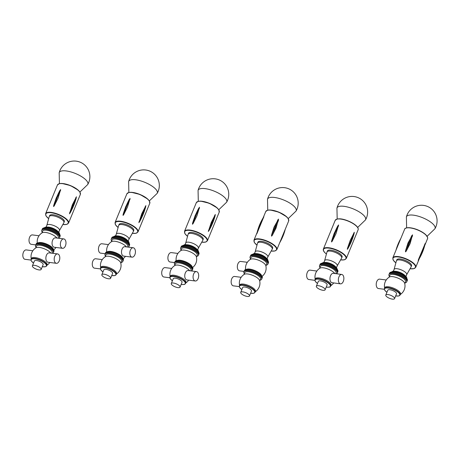 <?xml version="1.0" encoding="UTF-8"?>
<svg xmlns="http://www.w3.org/2000/svg" width="460" height="460" viewBox="0 0 460 460"><rect width="100%" height="100%" fill="white"/><g stroke="black" fill="none" stroke-linecap="round" stroke-linejoin="round"><path stroke-width="0.69" d="M357.673 227.435L365.487 219.909A15.456 5.261 -157.6 0 0 359.651 212.169A15.456 5.261 -157.6 0 0 345.276 206.517A15.456 5.261 -157.6 0 0 336.944 208.144A15.456 5.261 -157.6 0 0 336.938 208.156L337.186 218.989M405.49 250.93L407.98 243.029L412.539 234.813L410.073 243.696L406.214 251.16L405.507 251.873L405.49 250.93A57.92 12.983 -72.4 0 1 411.832 235.531M418.485 259.452L425.212 243.461C423.907 249.429 421.584 255.07 418.249 260.389L418.485 259.452A57.92 52.889 -13.4 0 0 424.833 244.059M418.56 259.762L418.186 260.446M389.413 276.385A9.608 3.272 22.4 0 1 388.97 274.551L389.568 273.096A9.608 3.272 22.4 0 1 398.791 273.378A9.608 3.272 22.4 0 1 400.579 274.12A9.608 3.272 22.4 0 1 407.33 280.416L407.031 281.146A9.608 3.272 22.4 0 0 399.395 274.459A9.608 3.272 22.4 0 0 389.269 273.821A9.608 3.272 22.4 0 1 393.599 272.837A9.608 3.272 22.4 0 1 403.132 276.351A9.608 3.272 22.4 0 1 407.031 281.146L406.732 281.871A9.608 3.272 22.4 0 1 405.116 282.86M398.791 273.378L398.9 273.418A8.493 2.892 22.4 0 1 400.482 274.074L400.579 274.12M394.053 269.531A6.819 2.323 22.4 0 1 394.088 269.439A6.819 2.323 22.4 0 1 401.275 269.888A6.819 2.323 22.4 0 1 406.697 274.637A6.819 2.323 22.4 0 1 406.657 274.723M394.065 269.485L396.411 260.895A7.935 2.702 22.4 0 1 396.445 260.786A7.935 2.702 22.4 0 1 404.811 261.309A7.935 2.702 22.4 0 1 411.119 266.834A7.935 2.702 22.4 0 1 411.073 266.938L406.68 274.683M396.445 260.786L396.848 259.814A7.935 2.702 22.4 0 1 405.214 260.343A7.935 2.702 22.4 0 1 411.522 265.863L411.119 266.834M386.228 279.985L379.626 279.139A4.732 2.772 97.3 0 0 376.786 281.549A4.732 2.772 97.3 0 0 378.43 288.529L384.336 289.282M387.924 294.555A4.732 1.61 22.4 0 1 392.622 296.286A4.732 1.61 22.4 0 1 394.542 298.649A4.732 1.61 22.4 0 1 389.551 298.339A4.732 1.61 22.4 0 1 385.791 295.044A4.732 1.61 22.4 0 1 387.924 294.555M385.791 295.044L387.786 290.202A4.732 1.61 22.4 0 1 389.919 289.719A4.732 1.61 22.4 0 1 394.617 291.45A4.732 1.61 22.4 0 1 396.537 293.808L394.542 298.649M386.906 292.336L384.75 290.254L384.324 289.162L384.767 287.667A8.493 2.892 22.4 0 1 388.596 286.798A8.493 2.892 22.4 0 1 397.02 289.904A8.493 2.892 22.4 0 1 400.47 294.141L399.723 295.516L398.653 295.987L395.657 295.947M384.635 287.989A10.304 10.304 0 0 1 389.465 276.966A8.493 2.892 22.4 0 1 392.771 276.655A8.493 2.892 22.4 0 1 404.673 283.233A10.304 10.304 0 0 1 400.332 294.463M389.079 277.207L389.85 275.327A8.493 2.892 22.4 0 1 393.679 274.453A8.493 2.892 22.4 0 1 402.109 277.558A8.493 2.892 22.4 0 1 405.553 281.796L404.783 283.676M388.97 274.551A9.608 3.272 22.4 0 1 393.3 273.568A9.608 3.272 22.4 0 1 402.834 277.075A9.608 3.272 22.4 0 1 406.732 281.871M316.842 271.061L310.057 270.129A4.732 2.702 97.8 0 0 306.74 274.453A4.732 2.702 97.8 0 0 308.775 279.507L314.881 280.347M343.286 281.439A4.732 2.702 -82.2 0 1 340.469 283.849A4.732 2.702 -82.2 0 1 338.433 278.794A4.732 2.702 -82.2 0 1 341.757 274.47A4.732 2.702 -82.2 0 1 343.286 281.439M340.469 283.849L332.062 282.699A4.732 2.702 -82.2 0 1 330.027 277.639A4.732 2.702 -82.2 0 1 333.35 273.32L341.757 274.47M322.897 290.283A4.732 1.61 22.4 0 1 318.24 288.541A4.732 1.61 22.4 0 1 316.348 286.2A4.732 1.61 22.4 0 1 321.339 286.511A4.732 1.61 22.4 0 1 325.105 289.806A4.732 1.61 22.4 0 1 322.897 290.283M316.348 286.2L318.343 281.359A4.732 1.61 22.4 0 1 323.334 281.669A4.732 1.61 22.4 0 1 327.1 284.964L325.105 289.806M330.671 286.154A8.493 2.892 22.4 0 0 323.921 280.243A8.493 2.892 22.4 0 0 314.968 279.686L315.324 278.823A8.493 2.892 22.4 0 1 324.277 279.387A8.493 2.892 22.4 0 1 331.027 285.298L330.671 286.154C329.44 286.954 331.372 287.247 326.554 287.149L326.215 287.103M315.192 279.145A10.304 10.304 0 0 1 320.022 268.123A8.493 2.892 22.4 0 1 327.514 268.881A8.493 2.892 22.4 0 1 334.799 273.516M319.637 268.364L320.413 266.484A8.493 2.892 22.4 0 1 329.366 267.041A8.493 2.892 22.4 0 1 336.116 272.952L335.823 273.66M319.976 267.542A9.608 3.272 22.4 0 1 319.527 265.702A9.608 3.272 22.4 0 1 329.653 266.34A9.608 3.272 22.4 0 1 337.289 273.027A9.608 3.272 22.4 0 1 336.524 273.752M319.527 265.702L319.827 264.977A9.608 3.272 22.4 0 1 329.952 265.615A9.608 3.272 22.4 0 1 337.588 272.297L337.887 271.572A9.608 3.272 22.4 0 0 336.858 269.025A9.608 3.272 22.4 0 0 331.142 265.27A9.608 3.272 22.4 0 0 329.354 264.534A9.608 3.272 22.4 0 0 320.125 264.253L319.827 264.977A9.608 3.272 22.4 0 1 327.083 264.615A9.608 3.272 22.4 0 1 336.559 269.755A9.608 3.272 22.4 0 1 337.588 272.297L337.289 273.027M329.354 264.534L329.458 264.575A8.493 2.892 22.4 0 1 331.039 265.224L331.142 265.27M324.61 260.688A6.819 2.323 22.4 0 1 324.645 260.596A6.819 2.323 22.4 0 1 329.797 260.331A6.819 2.323 22.4 0 1 336.53 263.983A6.819 2.323 22.4 0 1 337.26 265.794A6.819 2.323 22.4 0 1 337.214 265.88M324.628 260.642L326.968 252.051A7.935 2.702 22.4 0 1 327.008 251.942A7.935 2.702 22.4 0 1 333 251.637A7.935 2.702 22.4 0 1 340.831 255.886A7.935 2.702 22.4 0 1 341.682 257.985A7.935 2.702 22.4 0 1 341.63 258.089L337.237 265.84M327.008 251.942L327.405 250.97A7.935 2.702 22.4 0 1 333.402 250.671A7.935 2.702 22.4 0 1 341.228 254.915A7.935 2.702 22.4 0 1 342.079 257.019L341.682 257.985M331.597 241.103L334.19 233.346L338.6 224.917L336.024 233.599L332.229 241.195L331.568 241.977L331.597 241.103A57.92 33.028 -82.2 0 1 337.939 225.71M347.478 248.308L350.278 240.252L354.355 232.271L347.835 248.687L347.317 249.331L347.478 248.308A57.92 43.297 -43.5 0 0 353.826 232.915M427.116 236.279L434.93 228.752A15.456 5.261 -157.6 0 0 434.936 228.746A15.456 5.261 -157.6 0 0 422.751 217.77A15.456 5.261 -157.6 0 0 406.387 216.988L406.628 227.832M171.718 268.456L165.117 267.616A4.732 2.772 97.3 0 0 161.77 271.958A4.732 2.772 97.3 0 0 163.921 277.006L169.832 277.76M198.122 278.593A4.732 2.772 -82.7 0 1 195.281 280.997A4.732 2.772 -82.7 0 1 193.131 275.954A4.732 2.772 -82.7 0 1 196.477 271.607A4.732 2.772 -82.7 0 1 198.122 278.593M195.281 280.997L186.961 279.939A4.732 2.772 -82.7 0 1 184.811 274.896A4.732 2.772 -82.7 0 1 188.157 270.549L196.477 271.607M177.899 287.609A4.732 1.61 22.4 0 1 173.202 285.878A4.732 1.61 22.4 0 1 171.281 283.515A4.732 1.61 22.4 0 1 176.272 283.832A4.732 1.61 22.4 0 1 180.038 287.12A4.732 1.61 22.4 0 1 177.899 287.609M171.281 283.515L173.276 278.674A4.732 1.61 22.4 0 1 178.267 278.99A4.732 1.61 22.4 0 1 182.033 282.285L180.038 287.12M185.604 283.475A8.493 2.892 22.4 0 0 178.854 277.564A8.493 2.892 22.4 0 0 169.901 277L170.257 276.138A8.493 2.892 22.4 0 1 179.21 276.702A8.493 2.892 22.4 0 1 185.961 282.612L184.995 284.148C184 284.251 186.053 284.59 181.608 284.481L181.148 284.418M170.125 276.46A10.304 10.304 0 0 1 174.955 265.437A8.493 2.892 22.4 0 1 182.355 266.162A8.493 2.892 22.4 0 1 189.669 270.739M174.57 265.679L175.346 263.798A8.493 2.892 22.4 0 1 184.299 264.362A8.493 2.892 22.4 0 1 191.049 270.273L190.796 270.882M174.909 264.862A9.608 3.272 22.4 0 1 174.461 263.022A9.608 3.272 22.4 0 1 184.586 263.661A9.608 3.272 22.4 0 1 192.222 270.342A9.608 3.272 22.4 0 1 191.619 270.992M174.461 263.022L174.76 262.298A9.608 3.272 22.4 0 1 184.886 262.93A9.608 3.272 22.4 0 1 192.521 269.617L192.82 268.893A9.608 3.272 22.4 0 0 186.076 262.591A9.608 3.272 22.4 0 0 184.287 261.855A9.608 3.272 22.4 0 0 179.388 260.584A9.608 3.272 22.4 0 0 175.059 261.567L174.76 262.298A9.608 3.272 22.4 0 1 179.089 261.309A9.608 3.272 22.4 0 1 188.623 264.822A9.608 3.272 22.4 0 1 192.521 269.617L192.222 270.342M241.161 277.299L234.56 276.46A4.732 2.772 97.3 0 0 231.719 278.863A4.732 2.772 97.3 0 0 233.364 285.85L239.269 286.603M242.857 291.876A4.732 1.61 22.4 0 1 247.555 293.606A4.732 1.61 22.4 0 1 249.475 295.97A4.732 1.61 22.4 0 1 244.484 295.653A4.732 1.61 22.4 0 1 240.724 292.359A4.732 1.61 22.4 0 1 242.857 291.876M240.724 292.359L242.719 287.517A4.732 1.61 22.4 0 1 244.852 287.034A4.732 1.61 22.4 0 1 249.55 288.765A4.732 1.61 22.4 0 1 251.47 291.128L249.475 295.97M241.839 289.656L239.677 287.569L239.257 286.482L239.7 284.987A8.493 2.892 22.4 0 1 243.53 284.113A8.493 2.892 22.4 0 1 251.953 287.218A8.493 2.892 22.4 0 1 255.403 291.456L254.656 292.836L253.586 293.308L250.591 293.261M239.568 285.309A10.304 10.304 0 0 1 244.398 274.281A8.493 2.892 22.4 0 1 247.704 273.976A8.493 2.892 22.4 0 1 259.607 280.548A10.304 10.304 0 0 1 255.265 291.778M244.013 274.522L244.783 272.642A8.493 2.892 22.4 0 1 248.613 271.774A8.493 2.892 22.4 0 1 257.042 274.879A8.493 2.892 22.4 0 1 260.486 279.116L259.71 280.997M244.346 273.706A9.608 3.272 22.4 0 1 243.903 271.866A9.608 3.272 22.4 0 1 248.233 270.882A9.608 3.272 22.4 0 1 257.767 274.396A9.608 3.272 22.4 0 1 261.665 279.185A9.608 3.272 22.4 0 1 260.049 280.174M243.903 271.866L244.202 271.141A9.608 3.272 22.4 0 1 248.532 270.158A9.608 3.272 22.4 0 1 258.066 273.671A9.608 3.272 22.4 0 1 261.964 278.461L262.263 277.736A9.608 3.272 22.4 0 0 255.513 271.434A9.608 3.272 22.4 0 0 253.724 270.698A9.608 3.272 22.4 0 0 248.831 269.428A9.608 3.272 22.4 0 0 244.501 270.417L244.202 271.141A9.608 3.272 22.4 0 1 248.532 270.158A9.608 3.272 22.4 0 1 258.066 273.671A9.608 3.272 22.4 0 1 261.964 278.461L261.665 279.185M247.348 262.292L240.741 261.452A4.732 2.772 97.3 0 0 237.9 263.856A4.732 2.772 97.3 0 0 239.545 270.842L244.082 271.423M253.724 270.698L253.828 270.739A8.493 2.892 22.4 0 1 255.415 271.388L255.513 271.434M246.485 269.37A8.493 2.892 22.4 0 1 249.711 269.106A8.493 2.892 22.4 0 1 261.59 275.597M245.617 269.548A10.304 10.304 0 0 1 250.585 259.273A8.493 2.892 22.4 0 1 253.891 258.968A8.493 2.892 22.4 0 1 265.794 265.546A10.304 10.304 0 0 1 262.079 276.333M250.194 259.515L250.97 257.635A8.493 2.892 22.4 0 1 254.8 256.766A8.493 2.892 22.4 0 1 263.229 259.871A8.493 2.892 22.4 0 1 266.673 264.109L265.897 265.989M250.533 258.698A9.608 3.272 22.4 0 1 250.085 256.858A9.608 3.272 22.4 0 1 254.414 255.875A9.608 3.272 22.4 0 1 263.948 259.388A9.608 3.272 22.4 0 1 267.846 264.184A9.608 3.272 22.4 0 1 266.236 265.167M254.719 255.15A9.608 3.272 22.4 0 1 264.247 258.664A9.608 3.272 22.4 0 1 268.145 263.453L268.445 262.729A9.608 3.272 22.4 0 0 261.7 256.427A9.608 3.272 22.4 0 0 259.911 255.691A9.608 3.272 22.4 0 0 250.683 255.409L250.384 256.134A9.608 3.272 22.4 0 1 254.719 255.15M250.085 256.858L250.384 256.134A9.608 3.272 22.4 0 1 260.515 256.772A9.608 3.272 22.4 0 1 268.145 263.453L267.846 264.184M259.911 255.691L260.015 255.731A8.493 2.892 22.4 0 1 261.596 256.381L261.7 256.427M255.173 251.844A6.819 2.323 22.4 0 1 255.202 251.746A6.819 2.323 22.4 0 1 262.395 252.201A6.819 2.323 22.4 0 1 267.818 256.95A6.819 2.323 22.4 0 1 267.772 257.036M255.185 251.792L257.531 243.202A7.935 2.702 22.4 0 1 257.565 243.093A7.935 2.702 22.4 0 1 265.932 243.622A7.935 2.702 22.4 0 1 272.239 249.142A7.935 2.702 22.4 0 1 272.188 249.245L267.8 256.996M257.565 243.093L257.968 242.127A7.935 2.702 22.4 0 1 266.328 242.656A7.935 2.702 22.4 0 1 272.636 248.176L272.239 249.142M256.847 233.732L256.841 233.68C258.204 227.545 260.538 221.887 263.85 216.706L256.847 233.732M263.425 217.597L263.879 216.666M271.521 235.152L274.028 227.148L278.559 219.092L276.023 228.125L272.211 235.491L271.526 236.158L271.521 235.152A57.92 10.223 -63.9 0 0 277.869 219.759M288.236 218.586L296.044 211.065A15.456 5.261 -157.6 0 0 296.05 211.059A15.456 5.261 -157.6 0 0 283.866 200.077A15.456 5.261 -157.6 0 0 267.502 199.301L267.749 210.145M177.905 253.448L171.304 252.609A4.732 2.772 97.3 0 0 168.464 255.012A4.732 2.772 97.3 0 0 170.108 261.999L174.645 262.574M184.287 261.855L184.391 261.889A8.493 2.892 22.4 0 1 185.972 262.545L186.076 262.591M177.042 260.527A8.493 2.892 22.4 0 1 180.274 260.262A8.493 2.892 22.4 0 1 192.148 266.754M176.18 260.699A10.304 10.304 0 0 1 181.142 250.43A8.493 2.892 22.4 0 1 184.448 250.125A8.493 2.892 22.4 0 1 196.351 256.697A10.304 10.304 0 0 1 192.636 267.484M180.757 250.671L181.527 248.791A8.493 2.892 22.4 0 1 185.357 247.923A8.493 2.892 22.4 0 1 193.786 251.028A8.493 2.892 22.4 0 1 197.231 255.265L196.454 257.146M181.09 249.855A9.608 3.272 22.4 0 1 180.648 248.015A9.608 3.272 22.4 0 1 184.977 247.031A9.608 3.272 22.4 0 1 194.511 250.545A9.608 3.272 22.4 0 1 198.409 255.334A9.608 3.272 22.4 0 1 196.794 256.323M185.276 246.307A9.608 3.272 22.4 0 1 194.81 249.82A9.608 3.272 22.4 0 1 198.708 254.61L199.007 253.885A9.608 3.272 22.4 0 0 192.257 247.583A9.608 3.272 22.4 0 0 190.469 246.847A9.608 3.272 22.4 0 0 181.246 246.566L180.947 247.29A9.608 3.272 22.4 0 1 185.276 246.307M180.648 248.015L180.947 247.29A9.608 3.272 22.4 0 1 191.072 247.928A9.608 3.272 22.4 0 1 198.708 254.61L198.409 255.334M190.469 246.847L190.572 246.888A8.493 2.892 22.4 0 1 192.159 247.537L192.257 247.583M185.731 243.001A6.819 2.323 22.4 0 1 185.765 242.903A6.819 2.323 22.4 0 1 192.953 243.357A6.819 2.323 22.4 0 1 198.375 248.101A6.819 2.323 22.4 0 1 198.335 248.193M185.742 242.949L188.088 234.358A7.935 2.702 22.4 0 1 188.123 234.249A7.935 2.702 22.4 0 1 196.489 234.778A7.935 2.702 22.4 0 1 202.797 240.298A7.935 2.702 22.4 0 1 202.745 240.402L198.358 248.147M188.123 234.249L188.525 233.283A7.935 2.702 22.4 0 1 196.892 233.806A7.935 2.702 22.4 0 1 203.199 239.332L202.797 240.298M208.322 231.524L211.266 222.444L215.355 214.463L208.322 231.524M192.516 223.393L195.12 215.642L199.519 207.201L196.932 215.872L193.148 223.474L192.487 224.261L192.516 223.393A57.92 33.885 -82.7 0 1 198.864 207.995M218.793 209.743L226.607 202.222A15.456 5.261 -157.6 0 0 226.613 202.216A15.456 5.261 -157.6 0 0 214.429 191.233A15.456 5.261 -157.6 0 0 198.064 190.457L198.306 201.302M102.281 259.612L95.674 258.767A4.732 2.772 97.3 0 0 92.834 261.176A4.732 2.772 97.3 0 0 94.478 268.163L100.389 268.91M103.977 274.183A4.732 1.61 22.4 0 1 108.675 275.914A4.732 1.61 22.4 0 1 110.595 278.277A4.732 1.61 22.4 0 1 105.604 277.966A4.732 1.61 22.4 0 1 101.844 274.672A4.732 1.61 22.4 0 1 103.977 274.183M101.844 274.672L103.839 269.83A4.732 1.61 22.4 0 1 105.972 269.347A4.732 1.61 22.4 0 1 110.67 271.078A4.732 1.61 22.4 0 1 112.591 273.435L110.595 278.277M102.959 271.964L100.797 269.882L100.372 268.789L100.815 267.294A8.493 2.892 22.4 0 1 104.644 266.426A8.493 2.892 22.4 0 1 113.074 269.531A8.493 2.892 22.4 0 1 116.518 273.769L115.776 275.143L114.707 275.615L111.711 275.575M100.682 267.616A10.304 10.304 0 0 1 105.518 256.594A8.493 2.892 22.4 0 1 108.824 256.283A8.493 2.892 22.4 0 1 120.727 262.861A10.304 10.304 0 0 1 116.386 274.091M105.127 256.835L105.903 254.955A8.493 2.892 22.4 0 1 109.733 254.081A8.493 2.892 22.4 0 1 118.157 257.192A8.493 2.892 22.4 0 1 121.607 261.424L120.83 263.304M105.466 256.013A9.608 3.272 22.4 0 1 105.018 254.179A9.608 3.272 22.4 0 1 109.348 253.195A9.608 3.272 22.4 0 1 118.881 256.703A9.608 3.272 22.4 0 1 122.78 261.498A9.608 3.272 22.4 0 1 121.17 262.487M105.018 254.179L105.317 253.448A9.608 3.272 22.4 0 1 109.647 252.465A9.608 3.272 22.4 0 1 119.18 255.978A9.608 3.272 22.4 0 1 123.079 260.774L123.378 260.044A9.608 3.272 22.4 0 0 116.633 253.747A9.608 3.272 22.4 0 0 114.845 253.006A9.608 3.272 22.4 0 0 109.951 251.741A9.608 3.272 22.4 0 0 105.616 252.724L105.317 253.448A9.608 3.272 22.4 0 1 109.647 252.465A9.608 3.272 22.4 0 1 119.18 255.978A9.608 3.272 22.4 0 1 123.079 260.774L122.78 261.498M130.381 250.165A4.732 2.772 -82.7 0 1 133.222 247.756A4.732 2.772 -82.7 0 1 135.372 252.804A4.732 2.772 -82.7 0 1 132.026 257.146A4.732 2.772 -82.7 0 1 130.381 250.165M132.026 257.146L123.705 256.088A4.732 2.772 -82.7 0 1 122.061 249.101A4.732 2.772 -82.7 0 1 124.901 246.698L133.222 247.756M108.462 244.605L101.861 243.765A4.732 2.772 97.3 0 0 99.021 246.169A4.732 2.772 97.3 0 0 100.665 253.155L105.202 253.73M114.845 253.006L114.948 253.046A8.493 2.892 22.4 0 1 116.529 253.702L116.633 253.747M107.6 251.683A8.493 2.892 22.4 0 1 110.831 251.419A8.493 2.892 22.4 0 1 122.705 257.905M106.737 251.856A10.304 10.304 0 0 1 111.699 241.586A8.493 2.892 22.4 0 1 115.011 241.281A8.493 2.892 22.4 0 1 126.414 246.888M111.314 241.828L112.09 239.947A8.493 2.892 22.4 0 1 115.92 239.079A8.493 2.892 22.4 0 1 124.344 242.184A8.493 2.892 22.4 0 1 127.794 246.422L127.541 247.031M111.653 241.005A9.608 3.272 22.4 0 1 111.205 239.171A9.608 3.272 22.4 0 1 115.535 238.188A9.608 3.272 22.4 0 1 125.068 241.701A9.608 3.272 22.4 0 1 128.967 246.491A9.608 3.272 22.4 0 1 128.363 247.141M115.834 237.458A9.608 3.272 22.4 0 1 125.367 240.971A9.608 3.272 22.4 0 1 129.266 245.766L129.565 245.042A9.608 3.272 22.4 0 0 122.82 238.74A9.608 3.272 22.4 0 0 121.032 238.004A9.608 3.272 22.4 0 0 111.803 237.716L111.504 238.447A9.608 3.272 22.4 0 1 115.834 237.458M111.205 239.171L111.504 238.447A9.608 3.272 22.4 0 1 121.63 239.079A9.608 3.272 22.4 0 1 129.266 245.766L128.967 246.491M121.032 238.004L121.135 238.038A8.493 2.892 22.4 0 1 122.716 238.694L122.82 238.74M116.288 234.151A6.819 2.323 22.4 0 1 116.322 234.059A6.819 2.323 22.4 0 1 123.516 234.514A6.819 2.323 22.4 0 1 128.938 239.257A6.819 2.323 22.4 0 1 128.892 239.349M116.305 234.105L118.645 225.515A7.935 2.702 22.4 0 1 118.686 225.406A7.935 2.702 22.4 0 1 127.052 225.935A7.935 2.702 22.4 0 1 133.36 231.455A7.935 2.702 22.4 0 1 133.308 231.558L128.915 239.303M118.686 225.406L119.082 224.44A7.935 2.702 22.4 0 1 127.449 224.963A7.935 2.702 22.4 0 1 133.756 230.483L133.36 231.455M138.88 222.68L141.824 213.601L145.918 205.614L138.88 222.68M123.079 214.55L125.678 206.799L130.076 198.358L127.495 207.029L123.705 214.63L123.044 215.418L123.079 214.55A57.92 33.885 -82.7 0 1 129.421 199.151M149.35 200.899L157.165 193.378A15.456 5.261 -157.6 0 0 157.17 193.367A15.456 5.261 -157.6 0 0 144.986 182.39A15.456 5.261 -157.6 0 0 128.622 181.608A15.456 5.261 -157.6 0 0 128.622 181.614L128.863 192.458M60.938 241.322A4.732 2.772 -82.7 0 1 63.779 238.912A4.732 2.772 -82.7 0 1 65.929 243.955A4.732 2.772 -82.7 0 1 62.583 248.302A4.732 2.772 -82.7 0 1 60.938 241.322M62.583 248.302L54.263 247.244A4.732 2.772 -82.7 0 1 52.624 240.258A4.732 2.772 -82.7 0 1 55.459 237.855L63.779 238.912M39.025 235.761L32.419 234.916A4.732 2.772 97.3 0 0 29.578 237.325A4.732 2.772 97.3 0 0 31.222 244.312L35.759 244.887M36.024 247.169A9.608 3.272 22.4 0 1 35.581 245.335L36.179 243.88A9.608 3.272 22.4 0 1 40.509 242.897A9.608 3.272 22.4 0 1 45.402 244.162L45.505 244.202A8.493 2.892 22.4 0 1 47.093 244.852L47.19 244.898A9.608 3.272 22.4 0 1 53.941 251.2L53.642 251.925A9.608 3.272 22.4 0 0 49.743 247.135A9.608 3.272 22.4 0 0 40.21 243.622A9.608 3.272 22.4 0 1 49.743 247.135A9.608 3.272 22.4 0 1 53.642 251.925L53.343 252.655A9.608 3.272 22.4 0 1 52.733 253.299M45.402 244.162A9.608 3.272 22.4 0 1 47.19 244.898M38.163 242.834A8.493 2.892 22.4 0 1 41.389 242.575A8.493 2.892 22.4 0 1 53.268 249.061M37.294 243.012A10.304 10.304 0 0 1 42.262 232.743A8.493 2.892 22.4 0 1 45.569 232.432A8.493 2.892 22.4 0 1 56.971 238.044M41.871 232.984L42.648 231.104A8.493 2.892 22.4 0 1 46.477 230.23A8.493 2.892 22.4 0 1 54.901 233.341A8.493 2.892 22.4 0 1 58.351 237.573L58.098 238.188M42.211 232.162A9.608 3.272 22.4 0 1 41.762 230.328A9.608 3.272 22.4 0 1 46.092 229.344A9.608 3.272 22.4 0 1 55.625 232.852A9.608 3.272 22.4 0 1 59.524 237.647A9.608 3.272 22.4 0 1 58.92 238.291M46.391 228.614A9.608 3.272 22.4 0 1 55.925 232.127A9.608 3.272 22.4 0 1 59.823 236.923L60.122 236.193A9.608 3.272 22.4 0 0 53.377 229.896A9.608 3.272 22.4 0 0 51.589 229.155A9.608 3.272 22.4 0 0 42.619 228.493A9.608 3.272 22.4 0 0 42.36 228.873L42.061 229.597A9.608 3.272 22.4 0 1 46.391 228.614M35.88 244.605A9.608 3.272 22.4 0 1 40.21 243.622A9.608 3.272 22.4 0 0 35.88 244.605M54.757 256.323A4.732 2.772 -82.7 0 1 57.598 253.92A4.732 2.772 -82.7 0 1 59.742 258.963A4.732 2.772 -82.7 0 1 56.396 263.31A4.732 2.772 -82.7 0 1 54.757 256.323M56.396 263.31L48.081 262.252A4.732 2.772 -82.7 0 1 46.437 255.265A4.732 2.772 -82.7 0 1 49.277 252.862L57.598 253.92M32.838 250.763L26.237 249.924A4.732 2.772 97.3 0 0 23.397 252.333A4.732 2.772 97.3 0 0 25.041 259.313L30.946 260.067M34.535 265.339A4.732 1.61 22.4 0 1 39.232 267.07A4.732 1.61 22.4 0 1 41.153 269.433A4.732 1.61 22.4 0 1 36.162 269.117A4.732 1.61 22.4 0 1 32.401 265.828A4.732 1.61 22.4 0 1 34.535 265.339M32.401 265.828L34.396 260.987A4.732 1.61 22.4 0 1 36.53 260.498A4.732 1.61 22.4 0 1 41.227 262.229A4.732 1.61 22.4 0 1 43.148 264.592L41.153 269.433M33.517 263.12L31.355 261.038L30.935 259.946L31.378 258.451A8.493 2.892 22.4 0 1 35.207 257.583A8.493 2.892 22.4 0 1 43.631 260.688A8.493 2.892 22.4 0 1 47.081 264.925L46.333 266.3L45.264 266.771L42.268 266.731M31.245 258.773A10.304 10.304 0 0 1 36.075 247.75A8.493 2.892 22.4 0 1 39.382 247.44A8.493 2.892 22.4 0 1 50.784 253.052M35.69 247.992L36.461 246.111A8.493 2.892 22.4 0 1 40.29 245.237A8.493 2.892 22.4 0 1 48.72 248.342A8.493 2.892 22.4 0 1 52.164 252.58L51.911 253.195M35.581 245.335A9.608 3.272 22.4 0 1 39.911 244.346A9.608 3.272 22.4 0 1 49.444 247.859A9.608 3.272 22.4 0 1 53.343 252.655M41.762 230.328L42.061 229.597A9.608 3.272 22.4 0 1 42.32 229.218A9.608 3.272 22.4 0 1 52.796 230.494A9.608 3.272 22.4 0 1 59.823 236.923L59.524 237.647M51.589 229.155L51.693 229.195A8.493 2.892 22.4 0 1 53.274 229.85L53.377 229.896M46.851 225.308A6.819 2.323 22.4 0 1 46.88 225.216A6.819 2.323 22.4 0 1 47.064 224.946A6.819 2.323 22.4 0 1 54.504 225.848A6.819 2.323 22.4 0 1 59.495 230.414A6.819 2.323 22.4 0 1 59.449 230.5M46.862 225.262L49.208 216.671A7.935 2.702 22.4 0 1 49.243 216.562A7.935 2.702 22.4 0 1 49.456 216.246A7.935 2.702 22.4 0 1 58.109 217.298A7.935 2.702 22.4 0 1 63.917 222.611A7.935 2.702 22.4 0 1 63.865 222.715L59.478 230.46M49.243 216.562L49.645 215.59A7.935 2.702 22.4 0 1 49.852 215.28A7.935 2.702 22.4 0 1 58.512 216.332A7.935 2.702 22.4 0 1 64.314 221.639L63.917 222.611M69.443 213.837L72.381 204.752L76.475 196.771L69.443 213.837M53.636 205.706L56.241 197.955L60.639 189.514L58.052 198.185L54.268 205.787L53.607 206.574L53.636 205.706A57.92 33.885 -82.7 0 1 59.984 190.308M87.722 184.535A15.456 5.261 -157.6 0 0 87.728 184.523A15.456 5.261 -157.6 0 0 75.543 173.546A15.456 5.261 -157.6 0 0 59.179 172.764L59.426 183.609M427.282 236.75A12.109 4.123 -157.6 0 0 417.778 229.862A12.109 4.123 -157.6 0 0 406.18 228.051M427.558 238.636L427.627 237.423L425.54 234.473C420.647 230.575 415.173 228.309 409.112 227.665C406.168 227.769 404.679 228.281 404.65 229.195A12.391 4.22 22.4 0 1 416.323 229.477A12.391 4.22 22.4 0 1 427.61 237.573A12.391 4.22 22.4 0 1 427.558 238.636L424.706 245.559M419.347 258.572L415.736 267.317A12.391 4.22 -157.6 0 0 405.892 258.698A12.391 4.22 -157.6 0 0 392.828 257.876L393.265 260.228L395.864 262.896M415.736 267.317L413.77 268.68L410.05 268.738A12.109 4.123 -157.6 0 0 414.604 264.851A12.109 4.123 -157.6 0 0 401.39 257.56A12.109 4.123 -157.6 0 0 392.932 259.267A12.109 4.123 -157.6 0 0 395.87 262.867M406.214 251.16A57.92 12.983 -72.4 0 1 412.562 235.761M395.951 250.297A57.92 52.889 166.6 0 1 400.838 238.441M391.31 272.084A8.493 2.892 22.4 0 1 399.981 273.044A8.493 2.892 22.4 0 1 406.801 278.472M392.07 271.693A8.027 2.731 22.4 0 1 400.114 272.711A8.027 2.731 22.4 0 1 406.542 277.662M394.818 271.285A6.819 2.323 22.4 0 1 404.88 275.431M386.917 292.313A8.211 2.794 22.4 0 1 388.274 288.035A8.211 2.794 22.4 0 1 398.877 292.962A8.211 2.794 22.4 0 1 395.669 295.924M384.41 288.529A8.493 2.892 22.4 0 1 388.24 287.655A8.493 2.892 22.4 0 1 396.669 290.76A8.493 2.892 22.4 0 1 400.114 294.998M317.475 283.469A8.211 2.794 22.4 0 1 317.688 279.105A8.211 2.794 22.4 0 1 328.986 283.67A8.211 2.794 22.4 0 1 326.491 287.115A8.211 2.794 22.4 0 1 326.226 287.08M321.868 263.241A8.493 2.892 22.4 0 1 328.641 263.505A8.493 2.892 22.4 0 1 336.381 267.858A8.493 2.892 22.4 0 1 337.364 269.623M322.627 262.85A8.027 2.731 22.4 0 1 329.101 263.287A8.027 2.731 22.4 0 1 336.197 267.323M325.381 262.441A6.819 2.323 22.4 0 1 335.438 266.587M356.621 226.188A12.109 4.123 -157.6 0 0 346.587 220.351A12.109 4.123 -157.6 0 0 336.737 219.207M358.122 229.793C358.478 228.758 358.012 227.573 356.724 226.239C352.975 222.301 344.126 218.856 339.675 218.822L337.168 218.994L335.208 220.351A12.391 4.22 22.4 0 1 344.523 219.863A12.391 4.22 22.4 0 1 356.747 226.458A12.391 4.22 22.4 0 1 358.122 229.793L346.299 258.474A12.391 4.22 -157.6 0 0 336.45 249.855A12.391 4.22 -157.6 0 0 323.386 249.032C323.029 250.067 323.495 251.252 324.783 252.586L326.422 254.046A12.109 4.123 -157.6 0 1 324.886 252.638A12.109 4.123 -157.6 0 1 329.09 248.147A12.109 4.123 -157.6 0 1 344.471 255.219A12.109 4.123 -157.6 0 1 340.624 259.871M332.229 241.195A57.92 33.028 -82.2 0 1 338.577 225.797M347.835 248.687A57.92 43.297 -43.5 0 0 354.183 233.289M172.408 280.79A8.211 2.794 22.4 0 1 172.586 276.42A8.211 2.794 22.4 0 1 183.862 280.939A8.211 2.794 22.4 0 1 181.545 284.452A8.211 2.794 22.4 0 1 181.159 284.395M241.851 289.633A8.211 2.794 22.4 0 1 243.208 285.349A8.211 2.794 22.4 0 1 253.811 290.277A8.211 2.794 22.4 0 1 250.602 293.238M239.344 285.844A8.493 2.892 22.4 0 1 243.173 284.976A8.493 2.892 22.4 0 1 251.603 288.081A8.493 2.892 22.4 0 1 255.047 292.318M252.431 254.397A8.493 2.892 22.4 0 1 261.096 255.352A8.493 2.892 22.4 0 1 267.921 260.78M253.184 254.006A8.027 2.731 22.4 0 1 261.234 255.024A8.027 2.731 22.4 0 1 267.657 259.975M255.938 253.598A6.819 2.323 22.4 0 1 265.995 257.744M288.403 219.058A12.109 4.123 -157.6 0 0 278.892 212.175A12.109 4.123 -157.6 0 0 267.294 210.358M288.679 220.949L288.253 218.615L286.661 216.786L278.858 212.14L270.233 209.978L267.726 210.151L265.771 211.508A12.391 4.22 22.4 0 1 266.271 210.858A12.391 4.22 22.4 0 1 279.904 212.79A12.391 4.22 22.4 0 1 288.679 220.949L276.857 249.63A12.391 4.22 -157.6 0 0 268.082 241.471A12.391 4.22 -157.6 0 0 254.455 239.539A12.391 4.22 -157.6 0 0 253.949 240.189L254.38 242.529L256.985 245.203M271.181 251.028A12.109 4.123 -157.6 0 0 272.377 244.237A12.109 4.123 -157.6 0 0 254.598 239.901A12.109 4.123 -157.6 0 0 256.99 245.174M272.211 235.491A57.92 10.223 -63.9 0 0 278.559 220.098M257.312 232.806A57.92 53.486 -128.3 0 1 263.661 217.407M279.726 242.673A57.92 53.486 51.7 0 0 285.298 229.143M182.988 245.554A8.493 2.892 22.4 0 1 191.653 246.508A8.493 2.892 22.4 0 1 198.478 251.936M183.741 245.163A8.027 2.731 22.4 0 1 191.791 246.175A8.027 2.731 22.4 0 1 198.22 251.125M186.495 244.749A6.819 2.323 22.4 0 1 196.558 248.894M218.96 210.214A12.109 4.123 -157.6 0 0 209.455 203.326A12.109 4.123 -157.6 0 0 197.857 201.514M219.236 212.106L218.81 209.771L217.218 207.943L209.421 203.297L200.79 201.135L198.283 201.308L196.328 202.659A12.391 4.22 22.4 0 1 205.528 202.147A12.391 4.22 22.4 0 1 217.752 208.65A12.391 4.22 22.4 0 1 219.236 212.106L207.414 240.787A12.391 4.22 -157.6 0 0 205.93 237.331A12.391 4.22 -157.6 0 0 193.706 230.828A12.391 4.22 -157.6 0 0 184.506 231.345L184.937 233.686L187.542 236.359M201.739 242.178A12.109 4.123 -157.6 0 0 205.603 237.55A12.109 4.123 -157.6 0 0 189.123 230.351A12.109 4.123 -157.6 0 0 187.548 236.331M208.846 230.88A57.92 42.63 -44.4 0 0 215.194 215.481M208.478 230.5A57.92 42.63 -44.4 0 0 214.82 215.107M193.148 223.474A57.92 33.885 -82.7 0 1 199.49 208.075M102.965 271.94A8.211 2.794 22.4 0 1 104.322 267.662A8.211 2.794 22.4 0 1 114.931 272.59A8.211 2.794 22.4 0 1 111.717 275.551M100.464 268.157A8.493 2.892 22.4 0 1 104.293 267.283A8.493 2.892 22.4 0 1 112.717 270.388A8.493 2.892 22.4 0 1 116.167 274.626M113.545 236.704A8.493 2.892 22.4 0 1 122.216 237.665A8.493 2.892 22.4 0 1 129.041 243.093M114.304 236.319A8.027 2.731 22.4 0 1 122.354 237.331A8.027 2.731 22.4 0 1 128.777 242.282M117.058 235.905A6.819 2.323 22.4 0 1 127.115 240.051M149.517 201.371A12.109 4.123 -157.6 0 0 140.012 194.482A12.109 4.123 -157.6 0 0 128.415 192.671M149.799 203.257L149.368 200.928L147.781 199.099L139.978 194.453L131.353 192.291L128.846 192.458L126.885 193.815A12.391 4.22 22.4 0 1 136.085 193.298A12.391 4.22 22.4 0 1 148.31 199.807A12.391 4.22 22.4 0 1 149.799 203.257L137.977 231.943A12.391 4.22 -157.6 0 0 136.488 228.488A12.391 4.22 -157.6 0 0 124.263 221.979A12.391 4.22 -157.6 0 0 115.063 222.496L115.5 224.836L118.099 227.516M132.302 233.335A12.109 4.123 -157.6 0 0 136.166 228.7A12.109 4.123 -157.6 0 0 119.68 221.507A12.109 4.123 -157.6 0 0 118.111 227.487M139.409 222.036A57.92 42.63 -44.4 0 0 145.751 206.638M139.035 221.657A57.92 42.63 -44.4 0 0 145.383 206.258M123.705 214.63A57.92 33.885 -82.7 0 1 130.053 199.232M33.528 263.097A8.211 2.794 22.4 0 1 34.879 258.819A8.211 2.794 22.4 0 1 45.488 263.747A8.211 2.794 22.4 0 1 42.28 266.708M31.021 259.313A8.493 2.892 22.4 0 1 34.851 258.439A8.493 2.892 22.4 0 1 43.274 261.544A8.493 2.892 22.4 0 1 46.724 265.782M44.108 227.861A8.493 2.892 22.4 0 1 52.773 228.821A8.493 2.892 22.4 0 1 59.599 234.249M44.861 227.47A8.027 2.731 22.4 0 1 52.911 228.488A8.027 2.731 22.4 0 1 59.334 233.439M47.616 227.062A6.819 2.323 22.4 0 1 57.672 231.207M80.08 192.527A12.109 4.123 -157.6 0 0 70.57 185.639A12.109 4.123 -157.6 0 0 58.972 183.827M80.356 194.413L79.931 192.084L78.338 190.25L70.535 185.604L61.91 183.442L59.403 183.615L57.448 184.972A12.391 4.22 22.4 0 1 66.642 184.454A12.391 4.22 22.4 0 1 78.867 190.963A12.391 4.22 22.4 0 1 80.356 194.413L68.534 223.094A12.391 4.22 -157.6 0 0 67.045 219.644A12.391 4.22 -157.6 0 0 54.82 213.135A12.391 4.22 -157.6 0 0 45.626 213.653L46.057 215.993L48.662 218.672M62.859 224.492A12.109 4.123 -157.6 0 0 66.723 219.857A12.109 4.123 -157.6 0 0 50.238 212.664A12.109 4.123 -157.6 0 0 48.668 218.644M69.966 213.193A57.92 42.63 -44.4 0 0 76.308 197.794M69.592 212.813A57.92 42.63 -44.4 0 0 75.94 197.415M54.268 205.787A57.92 33.885 -82.7 0 1 60.611 190.388M365.487 219.909A15.594 15.594 0 0 0 347.725 197.024A15.594 15.594 0 0 0 336.91 208.282M404.65 229.195L392.828 257.876M401.045 237.946L395.68 250.959M391.023 272.481L392.736 271.331C393.099 270.831 395.514 271.268 399.981 272.648C407.278 275.919 407.123 278.358 406.726 278.95M405.95 276.454L406.697 274.637M393.334 271.256L394.088 269.439M314.968 279.686L315.307 281.416L317.463 283.492M330.895 285.62A10.304 10.304 0 0 0 333.69 282.923M321.586 263.637L323.299 262.487L325.053 262.413C328.842 262.7 332.603 264.368 336.329 267.409L337.289 270.106M336.507 267.611L337.26 265.794M323.897 262.413L324.645 260.596M335.208 220.351L323.386 249.032M340.607 259.894L344.327 259.837L346.299 258.474M434.953 228.712A15.594 15.594 0 0 0 424.626 205.574A15.594 15.594 0 0 0 406.393 216.97M169.901 277L170.24 278.731L172.396 280.813M185.828 282.934A10.304 10.304 0 0 0 188.675 280.157M252.143 254.788L253.857 253.644C254.219 253.138 256.634 253.575 261.102 254.961C268.393 258.227 268.243 260.665 267.846 261.263M267.07 258.767L267.818 256.95M254.455 253.569L255.202 251.746M265.771 211.508L263.189 217.764M257.117 232.501L253.949 240.189M271.164 251.051L274.907 250.982L276.857 249.63M285.51 228.637L279.438 243.369M296.073 211.019A15.594 15.594 0 0 0 285.746 187.881A15.594 15.594 0 0 0 267.507 199.283M182.701 245.945L184.414 244.8C184.776 244.294 187.191 244.731 191.659 246.111C198.956 249.383 198.8 251.821 198.404 252.419M197.627 249.918L198.375 248.101M185.012 244.72L185.765 242.903M196.328 202.659L184.506 231.345M201.727 242.207L205.47 242.138L207.414 240.787M226.63 202.176A15.594 15.594 0 0 0 216.303 179.038A15.594 15.594 0 0 0 198.07 190.434M123.199 258.641A10.304 10.304 0 0 0 125.419 256.306M113.263 237.101L114.977 235.957C115.334 235.451 117.748 235.888 122.222 237.268C129.513 240.54 129.363 242.978 128.967 243.57M128.185 241.074L128.938 239.257M115.575 235.876L116.322 234.059M126.885 193.815L115.063 222.496M132.284 233.358L136.028 233.295L137.977 231.943M157.193 193.332A15.594 15.594 0 0 0 146.861 170.194A15.594 15.594 0 0 0 128.627 181.591M53.757 249.797A10.304 10.304 0 0 0 55.982 247.463M46.943 265.248A10.304 10.304 0 0 0 49.795 262.47M43.821 228.258L44.148 227.763L47.236 227.033C51.215 227.487 54.786 228.959 57.954 231.443C59.42 232.858 59.938 233.95 59.524 234.726M58.748 232.231L59.495 230.414M46.132 227.033L46.88 225.216M57.448 184.972L45.626 213.653M62.842 224.514L66.585 224.451L68.534 223.094M79.908 192.056L87.722 184.529M87.751 184.489A15.594 15.594 0 0 0 77.424 161.351A15.594 15.594 0 0 0 59.185 172.747"/></g></svg>
